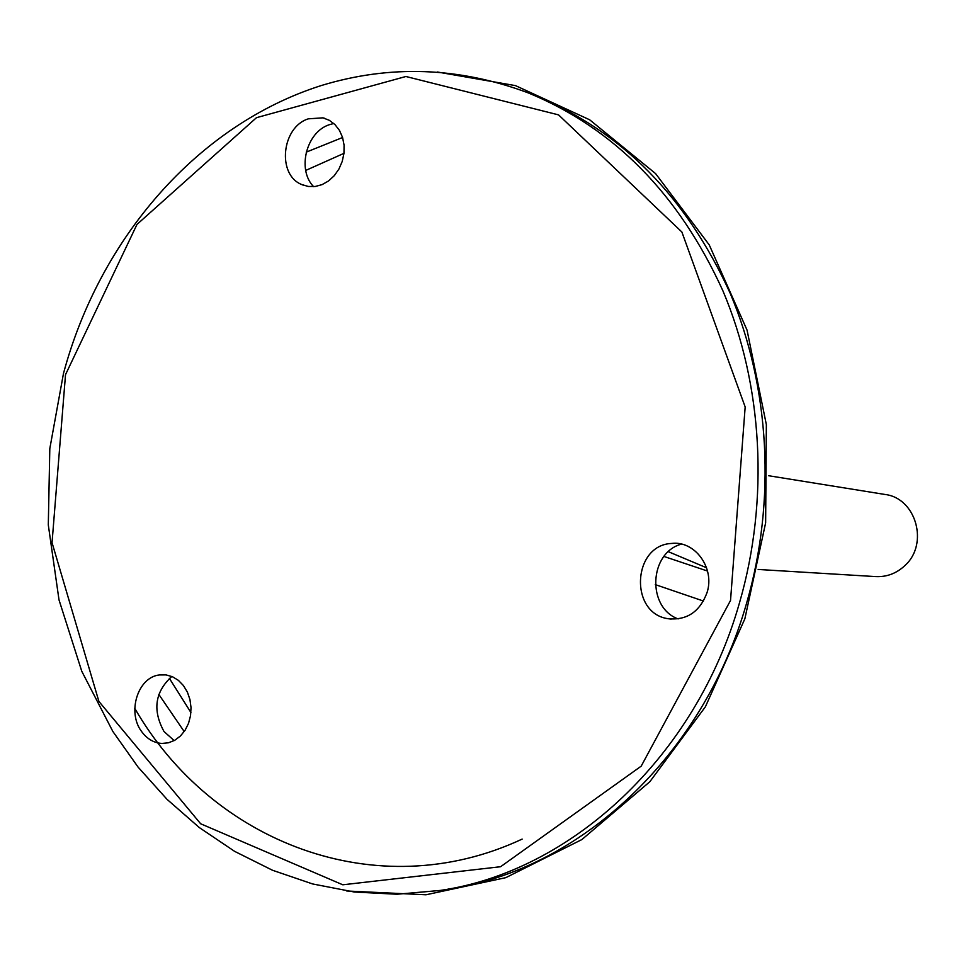 <?xml version="1.0" encoding="UTF-8"?>
<svg xmlns="http://www.w3.org/2000/svg" width="966" height="966" viewBox="0 0 966 966"><rect width="100%" height="100%" fill="white"/><g stroke="black" fill="none" stroke-linecap="round" stroke-linejoin="round"><path stroke-width="1.45" d="M437.332 72.003L515.494 85.624L589.646 119.784L655.588 173.602L709.237 244.893L747.056 330.13L766.352 424.617L765.64 522.835L744.858 618.82L705.373 706.822L649.84 781.723L581.894 839.551L505.798 877.659L425.97 894.782L346.722 890.99M663.98 556.464L707.51 571.051M342.592 137.498L306.222 152.157M158.798 694.373L184.204 731.576M703.477 601.057L655.262 584.599M668.387 551.707L706.544 567.766M305.703 170.439L343.968 153.34M190.918 712.51L169.364 678.337M681.465 544.112C649.067 552.697 646.604 607.457 678.132 618.928M333.789 123.479L329.394 124.686C306.355 131.907 296.791 169.654 313.612 186.655M171.839 676.466C154.971 691.801 152.362 710.155 164.003 731.516L174.17 740.596M141.785 731.769C147.182 739.026 153.896 742.914 161.938 743.446L168.519 742.782L174.798 740.258L180.425 736.007L185.086 730.272L188.527 723.353L190.544 715.637L191.026 707.547L189.952 699.553L187.38 692.091L183.443 685.582L178.396 680.366L172.491 676.743L166.067 674.908L159.475 674.944C137.764 677.13 126.788 712.558 141.785 731.769M308.359 118.83C281.637 127.017 276.771 174.761 301.682 184.518L308.239 186.462L315.17 186.498L322.076 184.627L328.573 180.944L334.308 175.643L338.945 169.014L342.23 161.431L343.968 153.316L344.077 145.129L342.532 137.317L339.428 130.338L334.948 124.566L329.346 120.315L322.934 117.84L308.359 118.83M448.321 889.046L448.804 888.962C578.67 870.257 703.115 756.559 746.67 602.941C776.266 500.593 769.854 386.823 730.103 293.096C686.379 197.088 621.838 131.497 536.504 96.298L536.045 96.105M134.781 708.392C211.747 842.038 376.535 907.279 522.159 839.092M707.076 592.508C715.057 567.899 694.771 540.284 671.43 543.46C632.319 545.271 629.228 613.386 668.074 618.699C686.862 620.558 699.855 611.828 707.076 592.508M768.513 475.707L884.892 494.447C915.997 497.925 929.135 543.906 904.937 565.545C896.569 573.393 886.86 577.076 875.8 576.605L758.141 569.457M739.533 602.675C769.286 499.676 762.862 385.18 722.93 290.875C679.001 194.299 614.183 128.333 528.462 92.978C459.14 66.992 389.986 64.541 321.026 85.624C197.136 125.097 99.522 238.868 63.454 373.576L49.809 448.647L48.3 524.9L59.011 599.91L81.772 671.273L112.865 731.491L138.138 767.173L167.058 799.365L199.334 827.584L234.629 851.36L272.533 870.269L312.573 883.938L354.268 892.016L397.014 894.238L440.23 890.435C570.665 871.658 695.737 757.284 739.533 602.675M65.519 374.651L136.979 224.426L256.497 117.671L405.913 76.495L558.553 114.882L681.875 231.997L745.172 406.964L730.525 600.478L641.195 766.159L500.605 866.719L342.785 884.796L200.65 823.769L98.894 701.413L52.043 542.663L65.519 374.651M161.938 743.446L163.447 743.458M159.475 674.944L160.984 674.763M301.682 184.518L303.227 185.158M322.934 117.84L324.552 118.275M668.074 618.699L671.141 619.109M671.43 543.46L674.522 543.315"/></g></svg>
